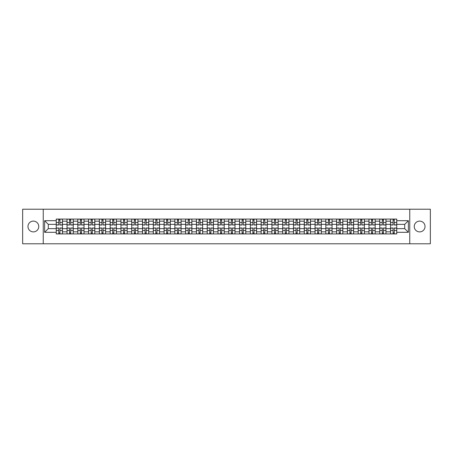 <?xml version="1.0" encoding="UTF-8"?>
<svg xmlns="http://www.w3.org/2000/svg" width="453" height="453" viewBox="0 0 453 453"><rect width="100%" height="100%" fill="white"/><g stroke="black" fill="none" stroke-linecap="round" stroke-linejoin="round"><path stroke-width="0.68" d="M419.637 221.109A5.391 5.391 0 0 0 414.246 226.5A5.391 5.391 0 0 0 419.637 231.891A5.391 5.391 0 0 0 425.027 226.5A5.391 5.391 0 0 0 419.637 221.109M33.363 221.109A5.391 5.391 0 0 0 27.973 226.5A5.391 5.391 0 0 0 33.363 231.891A5.391 5.391 0 0 0 38.754 226.5A5.391 5.391 0 0 0 33.363 221.109M409.75 243.782L430.35 243.782L430.35 209.218L22.65 209.218L22.65 243.782L409.75 243.782L409.75 209.218M67.027 233.929L67.027 221.177L62.469 221.177L62.469 233.929M62.469 221.177L62.469 219.071M67.027 221.177L67.027 219.071M73.25 219.071L73.25 233.929M77.814 233.929L77.814 219.071M84.032 219.071L84.032 233.929M88.595 233.929L88.595 219.071M94.819 219.071L94.819 233.929M99.377 233.929L99.377 219.071M105.6 219.071L105.6 233.929M110.164 233.929L110.164 219.071M116.381 219.071L116.381 233.929M120.945 233.929L120.945 219.071M127.168 219.071L127.168 233.929M131.727 233.929L131.727 219.071M137.95 219.071L137.95 233.929M142.514 233.929L142.514 219.071M148.737 219.071L148.737 233.929M153.295 233.929L153.295 219.071M159.518 219.071L159.518 233.929M164.082 233.929L164.082 219.071M170.3 219.071L170.3 233.929M174.864 233.929L174.864 219.071M181.087 219.071L181.087 233.929M185.645 233.929L185.645 219.071M191.868 219.071L191.868 233.929M196.432 233.929L196.432 219.071M202.65 219.071L202.65 233.929M207.214 233.929L207.214 219.071M213.437 219.071L213.437 233.929M217.995 233.929L217.995 219.071M224.218 219.071L224.218 233.929M228.782 233.929L228.782 219.071M235.005 219.071L235.005 233.929M239.563 233.929L239.563 219.071M245.786 219.071L245.786 233.929M250.35 233.929L250.35 219.071M256.568 219.071L256.568 233.929M261.132 233.929L261.132 219.071M267.355 219.071L267.355 233.929M271.913 233.929L271.913 219.071M278.136 219.071L278.136 233.929M282.7 233.929L282.7 219.071M288.918 219.071L288.918 233.929M293.482 233.929L293.482 219.071M299.705 219.071L299.705 233.929M304.263 233.929L304.263 219.071M310.486 219.071L310.486 233.929M315.05 233.929L315.05 219.071M321.273 219.071L321.273 233.929M325.832 233.929L325.832 219.071M332.055 219.071L332.055 233.929M336.619 233.929L336.619 219.071M342.836 219.071L342.836 233.929M347.4 233.929L347.4 219.071M353.623 219.071L353.623 233.929M358.181 233.929L358.181 219.071M364.405 219.071L364.405 233.929M368.969 233.929L368.969 219.071M375.186 219.071L375.186 233.929M379.75 233.929L379.75 219.071M385.973 219.071L385.973 233.929M390.531 233.929L390.531 219.071M390.531 228.64L385.973 228.64M379.75 228.64L375.186 228.64M368.969 228.64L364.405 228.64M358.181 228.64L353.623 228.64M347.4 228.64L342.836 228.64M336.619 228.64L332.055 228.64M325.832 228.64L321.273 228.64M315.05 228.64L310.486 228.64M304.263 228.64L299.705 228.64M293.482 228.64L288.918 228.64M282.7 228.64L278.136 228.64M271.913 228.64L267.355 228.64M261.132 228.64L256.568 228.64M250.35 228.64L245.786 228.64M239.563 228.64L235.005 228.64M228.782 228.64L224.218 228.64M217.995 228.64L213.437 228.64M207.214 228.64L202.65 228.64M196.432 228.64L191.868 228.64M185.645 228.64L181.087 228.64M174.864 228.64L170.3 228.64M164.082 228.64L159.518 228.64M153.295 228.64L148.737 228.64M142.514 228.64L137.95 228.64M131.727 228.64L127.168 228.64M120.945 228.64L116.381 228.64M110.164 228.64L105.6 228.64M99.377 228.64L94.819 228.64M88.595 228.64L84.032 228.64M77.814 228.64L73.25 228.64M67.027 228.64L62.469 228.64M390.531 224.36L385.973 224.36M379.75 224.36L375.186 224.36M368.969 224.36L364.405 224.36M358.181 224.36L353.623 224.36M347.4 224.36L342.836 224.36M336.619 224.36L332.055 224.36M325.832 224.36L321.273 224.36M315.05 224.36L310.486 224.36M304.263 224.36L299.705 224.36M293.482 224.36L288.918 224.36M282.7 224.36L278.136 224.36M271.913 224.36L267.355 224.36M261.132 224.36L256.568 224.36M250.35 224.36L245.786 224.36M239.563 224.36L235.005 224.36M228.782 224.36L224.218 224.36M217.995 224.36L213.437 224.36M207.214 224.36L202.65 224.36M196.432 224.36L191.868 224.36M185.645 224.36L181.087 224.36M174.864 224.36L170.3 224.36M164.082 224.36L159.518 224.36M153.295 224.36L148.737 224.36M142.514 224.36L137.95 224.36M131.727 224.36L127.168 224.36M120.945 224.36L116.381 224.36M110.164 224.36L105.6 224.36M99.377 224.36L94.819 224.36M88.595 224.36L84.032 224.36M77.814 224.36L73.25 224.36M67.027 224.36L62.469 224.36M48.295 228.64L56.246 228.64L56.246 224.36L48.295 224.36L48.295 228.64L44.632 232.304L44.632 220.696L56.246 220.696L56.246 224.36M396.754 224.36L396.754 228.64L404.705 228.64L404.705 224.36L396.754 224.36L396.754 219.071L56.246 219.071L56.246 220.696M396.754 220.696L408.368 220.696L408.368 232.304L396.754 232.304L396.754 228.64M56.246 228.64L56.246 233.929L396.754 233.929L396.754 232.304M56.246 232.304L44.632 232.304M43.25 243.782L43.25 209.218M59.943 232.893L58.765 232.893M58.765 220.107L59.943 220.107M70.725 232.893L69.552 232.893M69.552 220.107L70.725 220.107M81.512 232.893L80.334 232.893M80.334 220.107L81.512 220.107M92.293 232.893L91.121 232.893M91.121 220.107L92.293 220.107M103.074 232.893L101.902 232.893M101.902 220.107L103.074 220.107M113.862 232.893L112.684 232.893M112.684 220.107L113.862 220.107M124.643 232.893L123.471 232.893M123.471 220.107L124.643 220.107M135.43 232.893L134.252 232.893M134.252 220.107L135.43 220.107M146.211 232.893L145.034 232.893M145.034 220.107L146.211 220.107M156.993 232.893L155.821 232.893M155.821 220.107L156.993 220.107M167.78 232.893L166.602 232.893M166.602 220.107L167.78 220.107M178.561 232.893L177.389 232.893M177.389 220.107L178.561 220.107M189.343 232.893L188.171 232.893M188.171 220.107L189.343 220.107M200.13 232.893L198.952 232.893M198.952 220.107L200.13 220.107M210.911 232.893L209.739 232.893M209.739 220.107L210.911 220.107M221.698 232.893L220.52 232.893M220.52 220.107L221.698 220.107M232.48 232.893L231.302 232.893M231.302 220.107L232.48 220.107M243.261 232.893L242.089 232.893M242.089 220.107L243.261 220.107M254.048 232.893L252.87 232.893M252.87 220.107L254.048 220.107M264.829 232.893L263.657 232.893M263.657 220.107L264.829 220.107M275.611 232.893L274.439 232.893M274.439 220.107L275.611 220.107M286.398 232.893L285.22 232.893M285.22 220.107L286.398 220.107M297.179 232.893L296.007 232.893M296.007 220.107L297.179 220.107M307.966 232.893L306.789 232.893M306.789 220.107L307.966 220.107M318.748 232.893L317.57 232.893M317.57 220.107L318.748 220.107M329.529 232.893L328.357 232.893M328.357 220.107L329.529 220.107M340.316 232.893L339.138 232.893M339.138 220.107L340.316 220.107M351.098 232.893L349.926 232.893M349.926 220.107L351.098 220.107M361.879 232.893L360.707 232.893M360.707 220.107L361.879 220.107M372.666 232.893L371.488 232.893M371.488 220.107L372.666 220.107M383.448 232.893L382.275 232.893M382.275 220.107L383.448 220.107M394.235 232.893L393.057 232.893M393.057 220.107L394.235 220.107M44.632 220.696L48.295 224.36M404.705 228.64L408.368 232.304M404.705 224.36L408.368 220.696M59.943 225.016L59.943 219.139L62.429 219.139L62.429 225.016L59.943 225.016M58.765 220.039L59.943 220.039M59.943 219.139L56.28 219.139L56.28 225.016L58.765 225.016L58.765 219.139L57.763 219.139M58.765 227.984L58.765 233.861L56.28 233.861L56.28 227.984L58.765 227.984M59.943 232.961L58.765 232.961M58.765 233.861L62.429 233.861L62.429 227.984L59.943 227.984L59.943 233.861L60.945 233.861M70.725 225.016L70.725 219.139L73.216 219.139L73.216 225.016L70.725 225.016M69.552 220.039L70.725 220.039M70.725 219.139L67.061 219.139L67.061 225.016L69.552 225.016L69.552 219.139L68.55 219.139M81.512 225.016L81.512 219.139L83.998 219.139L83.998 225.016L81.512 225.016M80.334 220.039L81.512 220.039M81.512 219.139L77.848 219.139L77.848 225.016L80.334 225.016L80.334 219.139L79.332 219.139M69.552 227.984L69.552 233.861L67.061 233.861L67.061 227.984L69.552 227.984M70.725 232.961L69.552 232.961M69.552 233.861L73.216 233.861L73.216 227.984L70.725 227.984L70.725 233.861L71.727 233.861M80.334 227.984L80.334 233.861L77.848 233.861L77.848 227.984L80.334 227.984M81.512 232.961L80.334 232.961M80.334 233.861L83.998 233.861L83.998 227.984L81.512 227.984L81.512 233.861L82.514 233.861M92.293 225.016L92.293 219.139L94.785 219.139L94.785 225.016L92.293 225.016M91.121 220.039L92.293 220.039M92.293 219.139L88.629 219.139L88.629 225.016L91.121 225.016L91.121 219.139L90.119 219.139M103.074 225.016L103.074 219.139L105.566 219.139L105.566 225.016L103.074 225.016M101.902 220.039L103.074 220.039M103.074 219.139L99.411 219.139L99.411 225.016L101.902 225.016L101.902 219.139L100.9 219.139M113.862 225.016L113.862 219.139L116.347 219.139L116.347 225.016L113.862 225.016M112.684 220.039L113.862 220.039M113.862 219.139L110.198 219.139L110.198 225.016L112.684 225.016L112.684 219.139L111.681 219.139M91.121 227.984L91.121 233.861L88.629 233.861L88.629 227.984L91.121 227.984M92.293 232.961L91.121 232.961M91.121 233.861L94.785 233.861L94.785 227.984L92.293 227.984L92.293 233.861L93.295 233.861M101.902 227.984L101.902 233.861L99.411 233.861L99.411 227.984L101.902 227.984M103.074 232.961L101.902 232.961M101.902 233.861L105.566 233.861L105.566 227.984L103.074 227.984L103.074 233.861L104.077 233.861M112.684 227.984L112.684 233.861L110.198 233.861L110.198 227.984L112.684 227.984M113.862 232.961L112.684 232.961M112.684 233.861L116.347 233.861L116.347 227.984L113.862 227.984L113.862 233.861L114.864 233.861M123.471 227.984L123.471 233.861L120.979 233.861L120.979 227.984L123.471 227.984M124.643 232.961L123.471 232.961M123.471 233.861L127.134 233.861L127.134 227.984L124.643 227.984L124.643 233.861L125.645 233.861M134.252 227.984L134.252 233.861L131.766 233.861L131.766 227.984L134.252 227.984M135.43 232.961L134.252 232.961M134.252 233.861L137.916 233.861L137.916 227.984L135.43 227.984L135.43 233.861L136.432 233.861M145.034 227.984L145.034 233.861L142.548 233.861L142.548 227.984L145.034 227.984M146.211 232.961L145.034 232.961M145.034 233.861L148.697 233.861L148.697 227.984L146.211 227.984L146.211 233.861L147.214 233.861M155.821 227.984L155.821 233.861L153.329 233.861L153.329 227.984L155.821 227.984M156.993 232.961L155.821 232.961M155.821 233.861L159.484 233.861L159.484 227.984L156.993 227.984L156.993 233.861L157.995 233.861M166.602 227.984L166.602 233.861L164.116 233.861L164.116 227.984L166.602 227.984M167.78 232.961L166.602 232.961M166.602 233.861L170.266 233.861L170.266 227.984L167.78 227.984L167.78 233.861L168.782 233.861M177.389 227.984L177.389 233.861L174.898 233.861L174.898 227.984L177.389 227.984M178.561 232.961L177.389 232.961M177.389 233.861L181.053 233.861L181.053 227.984L178.561 227.984L178.561 233.861L179.564 233.861M188.171 227.984L188.171 233.861L185.679 233.861L185.679 227.984L188.171 227.984M189.343 232.961L188.171 232.961M188.171 233.861L191.834 233.861L191.834 227.984L189.343 227.984L189.343 233.861L190.345 233.861M198.952 227.984L198.952 233.861L196.466 233.861L196.466 227.984L198.952 227.984M200.13 232.961L198.952 232.961M198.952 233.861L202.616 233.861L202.616 227.984L200.13 227.984L200.13 233.861L201.132 233.861M209.739 227.984L209.739 233.861L207.248 233.861L207.248 227.984L209.739 227.984M210.911 232.961L209.739 232.961M209.739 233.861L213.403 233.861L213.403 227.984L210.911 227.984L210.911 233.861L211.913 233.861M220.52 227.984L220.52 233.861L218.035 233.861L218.035 227.984L220.52 227.984M221.698 232.961L220.52 232.961M220.52 233.861L224.184 233.861L224.184 227.984L221.698 227.984L221.698 233.861L222.7 233.861M231.302 227.984L231.302 233.861L228.816 233.861L228.816 227.984L231.302 227.984M232.48 232.961L231.302 232.961M231.302 233.861L234.965 233.861L234.965 227.984L232.48 227.984L232.48 233.861L233.482 233.861M242.089 227.984L242.089 233.861L239.597 233.861L239.597 227.984L242.089 227.984M243.261 232.961L242.089 232.961M242.089 233.861L245.753 233.861L245.753 227.984L243.261 227.984L243.261 233.861L244.263 233.861M252.87 227.984L252.87 233.861L250.384 233.861L250.384 227.984L252.87 227.984M254.048 232.961L252.87 232.961M252.87 233.861L256.534 233.861L256.534 227.984L254.048 227.984L254.048 233.861L255.05 233.861M263.657 227.984L263.657 233.861L261.166 233.861L261.166 227.984L263.657 227.984M264.829 232.961L263.657 232.961M263.657 233.861L267.321 233.861L267.321 227.984L264.829 227.984L264.829 233.861L265.832 233.861M274.439 227.984L274.439 233.861L271.947 233.861L271.947 227.984L274.439 227.984M275.611 232.961L274.439 232.961M274.439 233.861L278.102 233.861L278.102 227.984L275.611 227.984L275.611 233.861L276.613 233.861M285.22 227.984L285.22 233.861L282.734 233.861L282.734 227.984L285.22 227.984M286.398 232.961L285.22 232.961M285.22 233.861L288.884 233.861L288.884 227.984L286.398 227.984L286.398 233.861L287.4 233.861M124.643 225.016L124.643 219.139L127.134 219.139L127.134 225.016L124.643 225.016M123.471 220.039L124.643 220.039M124.643 219.139L120.979 219.139L120.979 225.016L123.471 225.016L123.471 219.139L122.469 219.139M135.43 225.016L135.43 219.139L137.916 219.139L137.916 225.016L135.43 225.016M134.252 220.039L135.43 220.039M135.43 219.139L131.766 219.139L131.766 225.016L134.252 225.016L134.252 219.139L133.25 219.139M146.211 225.016L146.211 219.139L148.697 219.139L148.697 225.016L146.211 225.016M145.034 220.039L146.211 220.039M146.211 219.139L142.548 219.139L142.548 225.016L145.034 225.016L145.034 219.139L144.031 219.139M156.993 225.016L156.993 219.139L159.484 219.139L159.484 225.016L156.993 225.016M155.821 220.039L156.993 220.039M156.993 219.139L153.329 219.139L153.329 225.016L155.821 225.016L155.821 219.139L154.818 219.139M167.78 225.016L167.78 219.139L170.266 219.139L170.266 225.016L167.78 225.016M166.602 220.039L167.78 220.039M167.78 219.139L164.116 219.139L164.116 225.016L166.602 225.016L166.602 219.139L165.6 219.139M178.561 225.016L178.561 219.139L181.053 219.139L181.053 225.016L178.561 225.016M177.389 220.039L178.561 220.039M178.561 219.139L174.898 219.139L174.898 225.016L177.389 225.016L177.389 219.139L176.387 219.139M189.343 225.016L189.343 219.139L191.834 219.139L191.834 225.016L189.343 225.016M188.171 220.039L189.343 220.039M189.343 219.139L185.679 219.139L185.679 225.016L188.171 225.016L188.171 219.139L187.168 219.139M200.13 225.016L200.13 219.139L202.616 219.139L202.616 225.016L200.13 225.016M198.952 220.039L200.13 220.039M200.13 219.139L196.466 219.139L196.466 225.016L198.952 225.016L198.952 219.139L197.95 219.139M210.911 225.016L210.911 219.139L213.403 219.139L213.403 225.016L210.911 225.016M209.739 220.039L210.911 220.039M210.911 219.139L207.248 219.139L207.248 225.016L209.739 225.016L209.739 219.139L208.737 219.139M221.698 225.016L221.698 219.139L224.184 219.139L224.184 225.016L221.698 225.016M220.52 220.039L221.698 220.039M221.698 219.139L218.035 219.139L218.035 225.016L220.52 225.016L220.52 219.139L219.518 219.139M232.48 225.016L232.48 219.139L234.965 219.139L234.965 225.016L232.48 225.016M231.302 220.039L232.48 220.039M232.48 219.139L228.816 219.139L228.816 225.016L231.302 225.016L231.302 219.139L230.3 219.139M243.261 225.016L243.261 219.139L245.753 219.139L245.753 225.016L243.261 225.016M242.089 220.039L243.261 220.039M243.261 219.139L239.597 219.139L239.597 225.016L242.089 225.016L242.089 219.139L241.087 219.139M254.048 225.016L254.048 219.139L256.534 219.139L256.534 225.016L254.048 225.016M252.87 220.039L254.048 220.039M254.048 219.139L250.384 219.139L250.384 225.016L252.87 225.016L252.87 219.139L251.868 219.139M264.829 225.016L264.829 219.139L267.321 219.139L267.321 225.016L264.829 225.016M263.657 220.039L264.829 220.039M264.829 219.139L261.166 219.139L261.166 225.016L263.657 225.016L263.657 219.139L262.655 219.139M275.611 225.016L275.611 219.139L278.102 219.139L278.102 225.016L275.611 225.016M274.439 220.039L275.611 220.039M275.611 219.139L271.947 219.139L271.947 225.016L274.439 225.016L274.439 219.139L273.436 219.139M286.398 225.016L286.398 219.139L288.884 219.139L288.884 225.016L286.398 225.016M285.22 220.039L286.398 220.039M286.398 219.139L282.734 219.139L282.734 225.016L285.22 225.016L285.22 219.139L284.218 219.139M297.179 225.016L297.179 219.139L299.671 219.139L299.671 225.016L297.179 225.016M296.007 220.039L297.179 220.039M297.179 219.139L293.516 219.139L293.516 225.016L296.007 225.016L296.007 219.139L295.005 219.139M307.966 225.016L307.966 219.139L310.452 219.139L310.452 225.016L307.966 225.016M306.789 220.039L307.966 220.039M307.966 219.139L304.303 219.139L304.303 225.016L306.789 225.016L306.789 219.139L305.786 219.139M318.748 225.016L318.748 219.139L321.234 219.139L321.234 225.016L318.748 225.016M317.57 220.039L318.748 220.039M318.748 219.139L315.084 219.139L315.084 225.016L317.57 225.016L317.57 219.139L316.568 219.139M329.529 225.016L329.529 219.139L332.021 219.139L332.021 225.016L329.529 225.016M328.357 220.039L329.529 220.039M329.529 219.139L325.866 219.139L325.866 225.016L328.357 225.016L328.357 219.139L327.355 219.139M296.007 227.984L296.007 233.861L293.516 233.861L293.516 227.984L296.007 227.984M297.179 232.961L296.007 232.961M296.007 233.861L299.671 233.861L299.671 227.984L297.179 227.984L297.179 233.861L298.182 233.861M306.789 227.984L306.789 233.861L304.303 233.861L304.303 227.984L306.789 227.984M307.966 232.961L306.789 232.961M306.789 233.861L310.452 233.861L310.452 227.984L307.966 227.984L307.966 233.861L308.969 233.861M317.57 227.984L317.57 233.861L315.084 233.861L315.084 227.984L317.57 227.984M318.748 232.961L317.57 232.961M317.57 233.861L321.234 233.861L321.234 227.984L318.748 227.984L318.748 233.861L319.75 233.861M328.357 227.984L328.357 233.861L325.866 233.861L325.866 227.984L328.357 227.984M329.529 232.961L328.357 232.961M328.357 233.861L332.021 233.861L332.021 227.984L329.529 227.984L329.529 233.861L330.531 233.861M340.316 225.016L340.316 219.139L342.802 219.139L342.802 225.016L340.316 225.016M339.138 220.039L340.316 220.039M340.316 219.139L336.653 219.139L336.653 225.016L339.138 225.016L339.138 219.139L338.136 219.139M339.138 227.984L339.138 233.861L336.653 233.861L336.653 227.984L339.138 227.984M340.316 232.961L339.138 232.961M339.138 233.861L342.802 233.861L342.802 227.984L340.316 227.984L340.316 233.861L341.319 233.861M351.098 225.016L351.098 219.139L353.589 219.139L353.589 225.016L351.098 225.016M349.926 220.039L351.098 220.039M351.098 219.139L347.434 219.139L347.434 225.016L349.926 225.016L349.926 219.139L348.923 219.139M349.926 227.984L349.926 233.861L347.434 233.861L347.434 227.984L349.926 227.984M351.098 232.961L349.926 232.961M349.926 233.861L353.589 233.861L353.589 227.984L351.098 227.984L351.098 233.861L352.1 233.861M361.879 225.016L361.879 219.139L364.371 219.139L364.371 225.016L361.879 225.016M360.707 220.039L361.879 220.039M361.879 219.139L358.215 219.139L358.215 225.016L360.707 225.016L360.707 219.139L359.705 219.139M360.707 227.984L360.707 233.861L358.215 233.861L358.215 227.984L360.707 227.984M361.879 232.961L360.707 232.961M360.707 233.861L364.371 233.861L364.371 227.984L361.879 227.984L361.879 233.861L362.881 233.861M372.666 225.016L372.666 219.139L375.152 219.139L375.152 225.016L372.666 225.016M371.488 220.039L372.666 220.039M372.666 219.139L369.002 219.139L369.002 225.016L371.488 225.016L371.488 219.139L370.486 219.139M371.488 227.984L371.488 233.861L369.002 233.861L369.002 227.984L371.488 227.984M372.666 232.961L371.488 232.961M371.488 233.861L375.152 233.861L375.152 227.984L372.666 227.984L372.666 233.861L373.668 233.861M383.448 225.016L383.448 219.139L385.939 219.139L385.939 225.016L383.448 225.016M382.275 220.039L383.448 220.039M383.448 219.139L379.784 219.139L379.784 225.016L382.275 225.016L382.275 219.139L381.273 219.139M382.275 227.984L382.275 233.861L379.784 233.861L379.784 227.984L382.275 227.984M383.448 232.961L382.275 232.961M382.275 233.861L385.939 233.861L385.939 227.984L383.448 227.984L383.448 233.861L384.45 233.861M394.235 225.016L394.235 219.139L396.72 219.139L396.72 225.016L394.235 225.016M393.057 220.039L394.235 220.039M394.235 219.139L390.571 219.139L390.571 225.016L393.057 225.016L393.057 219.139L392.055 219.139M393.057 227.984L393.057 233.861L390.571 233.861L390.571 227.984L393.057 227.984M394.235 232.961L393.057 232.961M393.057 233.861L396.72 233.861L396.72 227.984L394.235 227.984L394.235 233.861L395.237 233.861M379.75 221.177L375.186 221.177M368.969 221.177L364.405 221.177M358.181 221.177L353.623 221.177M347.4 221.177L342.836 221.177M336.619 221.177L332.055 221.177M325.832 221.177L321.273 221.177M315.05 221.177L310.486 221.177M304.263 221.177L299.705 221.177M293.482 221.177L288.918 221.177M282.7 221.177L278.136 221.177M271.913 221.177L267.355 221.177M261.132 221.177L256.568 221.177M250.35 221.177L245.786 221.177M239.563 221.177L235.005 221.177M228.782 221.177L224.218 221.177M217.995 221.177L213.437 221.177M207.214 221.177L202.65 221.177M196.432 221.177L191.868 221.177M185.645 221.177L181.087 221.177M174.864 221.177L170.3 221.177M164.082 221.177L159.518 221.177M153.295 221.177L148.737 221.177M142.514 221.177L137.95 221.177M131.727 221.177L127.168 221.177M120.945 221.177L116.381 221.177M110.164 221.177L105.6 221.177M99.377 221.177L94.819 221.177M88.595 221.177L84.032 221.177M77.814 221.177L73.25 221.177M390.531 221.177L385.973 221.177M379.75 231.823L375.186 231.823M368.969 231.823L364.405 231.823M358.181 231.823L353.623 231.823M347.4 231.823L342.836 231.823M336.619 231.823L332.055 231.823M325.832 231.823L321.273 231.823M315.05 231.823L310.486 231.823M304.263 231.823L299.705 231.823M293.482 231.823L288.918 231.823M282.7 231.823L278.136 231.823M271.913 231.823L267.355 231.823M261.132 231.823L256.568 231.823M250.35 231.823L245.786 231.823M239.563 231.823L235.005 231.823M228.782 231.823L224.218 231.823M217.995 231.823L213.437 231.823M207.214 231.823L202.65 231.823M196.432 231.823L191.868 231.823M185.645 231.823L181.087 231.823M174.864 231.823L170.3 231.823M164.082 231.823L159.518 231.823M153.295 231.823L148.737 231.823M142.514 231.823L137.95 231.823M131.727 231.823L127.168 231.823M120.945 231.823L116.381 231.823M110.164 231.823L105.6 231.823M99.377 231.823L94.819 231.823M88.595 231.823L84.032 231.823M77.814 231.823L73.25 231.823M67.027 231.823L62.469 231.823M390.531 231.823L385.973 231.823M59.943 224.869L62.429 224.869M59.943 222.536L62.429 222.536M56.28 224.869L58.765 224.869M56.28 222.536L58.765 222.536M58.765 228.131L56.28 228.131M58.765 230.464L56.28 230.464M62.429 228.131L59.943 228.131M62.429 230.464L59.943 230.464M70.725 224.869L73.216 224.869M70.725 222.536L73.216 222.536M67.061 224.869L69.552 224.869M67.061 222.536L69.552 222.536M81.512 224.869L83.998 224.869M81.512 222.536L83.998 222.536M77.848 224.869L80.334 224.869M77.848 222.536L80.334 222.536M69.552 228.131L67.061 228.131M69.552 230.464L67.061 230.464M73.216 228.131L70.725 228.131M73.216 230.464L70.725 230.464M80.334 228.131L77.848 228.131M80.334 230.464L77.848 230.464M83.998 228.131L81.512 228.131M83.998 230.464L81.512 230.464M92.293 224.869L94.785 224.869M92.293 222.536L94.785 222.536M88.629 224.869L91.121 224.869M88.629 222.536L91.121 222.536M103.074 224.869L105.566 224.869M103.074 222.536L105.566 222.536M99.411 224.869L101.902 224.869M99.411 222.536L101.902 222.536M113.862 224.869L116.347 224.869M113.862 222.536L116.347 222.536M110.198 224.869L112.684 224.869M110.198 222.536L112.684 222.536M91.121 228.131L88.629 228.131M91.121 230.464L88.629 230.464M94.785 228.131L92.293 228.131M94.785 230.464L92.293 230.464M101.902 228.131L99.411 228.131M101.902 230.464L99.411 230.464M105.566 228.131L103.074 228.131M105.566 230.464L103.074 230.464M112.684 228.131L110.198 228.131M112.684 230.464L110.198 230.464M116.347 228.131L113.862 228.131M116.347 230.464L113.862 230.464M123.471 228.131L120.979 228.131M123.471 230.464L120.979 230.464M127.134 228.131L124.643 228.131M127.134 230.464L124.643 230.464M134.252 228.131L131.766 228.131M134.252 230.464L131.766 230.464M137.916 228.131L135.43 228.131M137.916 230.464L135.43 230.464M145.034 228.131L142.548 228.131M145.034 230.464L142.548 230.464M148.697 228.131L146.211 228.131M148.697 230.464L146.211 230.464M155.821 228.131L153.329 228.131M155.821 230.464L153.329 230.464M159.484 228.131L156.993 228.131M159.484 230.464L156.993 230.464M166.602 228.131L164.116 228.131M166.602 230.464L164.116 230.464M170.266 228.131L167.78 228.131M170.266 230.464L167.78 230.464M177.389 228.131L174.898 228.131M177.389 230.464L174.898 230.464M181.053 228.131L178.561 228.131M181.053 230.464L178.561 230.464M188.171 228.131L185.679 228.131M188.171 230.464L185.679 230.464M191.834 228.131L189.343 228.131M191.834 230.464L189.343 230.464M198.952 228.131L196.466 228.131M198.952 230.464L196.466 230.464M202.616 228.131L200.13 228.131M202.616 230.464L200.13 230.464M209.739 228.131L207.248 228.131M209.739 230.464L207.248 230.464M213.403 228.131L210.911 228.131M213.403 230.464L210.911 230.464M220.52 228.131L218.035 228.131M220.52 230.464L218.035 230.464M224.184 228.131L221.698 228.131M224.184 230.464L221.698 230.464M231.302 228.131L228.816 228.131M231.302 230.464L228.816 230.464M234.965 228.131L232.48 228.131M234.965 230.464L232.48 230.464M242.089 228.131L239.597 228.131M242.089 230.464L239.597 230.464M245.753 228.131L243.261 228.131M245.753 230.464L243.261 230.464M252.87 228.131L250.384 228.131M252.87 230.464L250.384 230.464M256.534 228.131L254.048 228.131M256.534 230.464L254.048 230.464M263.657 228.131L261.166 228.131M263.657 230.464L261.166 230.464M267.321 228.131L264.829 228.131M267.321 230.464L264.829 230.464M274.439 228.131L271.947 228.131M274.439 230.464L271.947 230.464M278.102 228.131L275.611 228.131M278.102 230.464L275.611 230.464M285.22 228.131L282.734 228.131M285.22 230.464L282.734 230.464M288.884 228.131L286.398 228.131M288.884 230.464L286.398 230.464M124.643 224.869L127.134 224.869M124.643 222.536L127.134 222.536M120.979 224.869L123.471 224.869M120.979 222.536L123.471 222.536M135.43 224.869L137.916 224.869M135.43 222.536L137.916 222.536M131.766 224.869L134.252 224.869M131.766 222.536L134.252 222.536M146.211 224.869L148.697 224.869M146.211 222.536L148.697 222.536M142.548 224.869L145.034 224.869M142.548 222.536L145.034 222.536M156.993 224.869L159.484 224.869M156.993 222.536L159.484 222.536M153.329 224.869L155.821 224.869M153.329 222.536L155.821 222.536M167.78 224.869L170.266 224.869M167.78 222.536L170.266 222.536M164.116 224.869L166.602 224.869M164.116 222.536L166.602 222.536M178.561 224.869L181.053 224.869M178.561 222.536L181.053 222.536M174.898 224.869L177.389 224.869M174.898 222.536L177.389 222.536M189.343 224.869L191.834 224.869M189.343 222.536L191.834 222.536M185.679 224.869L188.171 224.869M185.679 222.536L188.171 222.536M200.13 224.869L202.616 224.869M200.13 222.536L202.616 222.536M196.466 224.869L198.952 224.869M196.466 222.536L198.952 222.536M210.911 224.869L213.403 224.869M210.911 222.536L213.403 222.536M207.248 224.869L209.739 224.869M207.248 222.536L209.739 222.536M221.698 224.869L224.184 224.869M221.698 222.536L224.184 222.536M218.035 224.869L220.52 224.869M218.035 222.536L220.52 222.536M232.48 224.869L234.965 224.869M232.48 222.536L234.965 222.536M228.816 224.869L231.302 224.869M228.816 222.536L231.302 222.536M243.261 224.869L245.753 224.869M243.261 222.536L245.753 222.536M239.597 224.869L242.089 224.869M239.597 222.536L242.089 222.536M254.048 224.869L256.534 224.869M254.048 222.536L256.534 222.536M250.384 224.869L252.87 224.869M250.384 222.536L252.87 222.536M264.829 224.869L267.321 224.869M264.829 222.536L267.321 222.536M261.166 224.869L263.657 224.869M261.166 222.536L263.657 222.536M275.611 224.869L278.102 224.869M275.611 222.536L278.102 222.536M271.947 224.869L274.439 224.869M271.947 222.536L274.439 222.536M286.398 224.869L288.884 224.869M286.398 222.536L288.884 222.536M282.734 224.869L285.22 224.869M282.734 222.536L285.22 222.536M297.179 224.869L299.671 224.869M297.179 222.536L299.671 222.536M293.516 224.869L296.007 224.869M293.516 222.536L296.007 222.536M307.966 224.869L310.452 224.869M307.966 222.536L310.452 222.536M304.303 224.869L306.789 224.869M304.303 222.536L306.789 222.536M318.748 224.869L321.234 224.869M318.748 222.536L321.234 222.536M315.084 224.869L317.57 224.869M315.084 222.536L317.57 222.536M329.529 224.869L332.021 224.869M329.529 222.536L332.021 222.536M325.866 224.869L328.357 224.869M325.866 222.536L328.357 222.536M296.007 228.131L293.516 228.131M296.007 230.464L293.516 230.464M299.671 228.131L297.179 228.131M299.671 230.464L297.179 230.464M306.789 228.131L304.303 228.131M306.789 230.464L304.303 230.464M310.452 228.131L307.966 228.131M310.452 230.464L307.966 230.464M317.57 228.131L315.084 228.131M317.57 230.464L315.084 230.464M321.234 228.131L318.748 228.131M321.234 230.464L318.748 230.464M328.357 228.131L325.866 228.131M328.357 230.464L325.866 230.464M332.021 228.131L329.529 228.131M332.021 230.464L329.529 230.464M340.316 224.869L342.802 224.869M340.316 222.536L342.802 222.536M336.653 224.869L339.138 224.869M336.653 222.536L339.138 222.536M339.138 228.131L336.653 228.131M339.138 230.464L336.653 230.464M342.802 228.131L340.316 228.131M342.802 230.464L340.316 230.464M351.098 224.869L353.589 224.869M351.098 222.536L353.589 222.536M347.434 224.869L349.926 224.869M347.434 222.536L349.926 222.536M349.926 228.131L347.434 228.131M349.926 230.464L347.434 230.464M353.589 228.131L351.098 228.131M353.589 230.464L351.098 230.464M361.879 224.869L364.371 224.869M361.879 222.536L364.371 222.536M358.215 224.869L360.707 224.869M358.215 222.536L360.707 222.536M360.707 228.131L358.215 228.131M360.707 230.464L358.215 230.464M364.371 228.131L361.879 228.131M364.371 230.464L361.879 230.464M372.666 224.869L375.152 224.869M372.666 222.536L375.152 222.536M369.002 224.869L371.488 224.869M369.002 222.536L371.488 222.536M371.488 228.131L369.002 228.131M371.488 230.464L369.002 230.464M375.152 228.131L372.666 228.131M375.152 230.464L372.666 230.464M383.448 224.869L385.939 224.869M383.448 222.536L385.939 222.536M379.784 224.869L382.275 224.869M379.784 222.536L382.275 222.536M382.275 228.131L379.784 228.131M382.275 230.464L379.784 230.464M385.939 228.131L383.448 228.131M385.939 230.464L383.448 230.464M394.235 224.869L396.72 224.869M394.235 222.536L396.72 222.536M390.571 224.869L393.057 224.869M390.571 222.536L393.057 222.536M393.057 228.131L390.571 228.131M393.057 230.464L390.571 230.464M396.72 228.131L394.235 228.131M396.72 230.464L394.235 230.464"/></g></svg>
